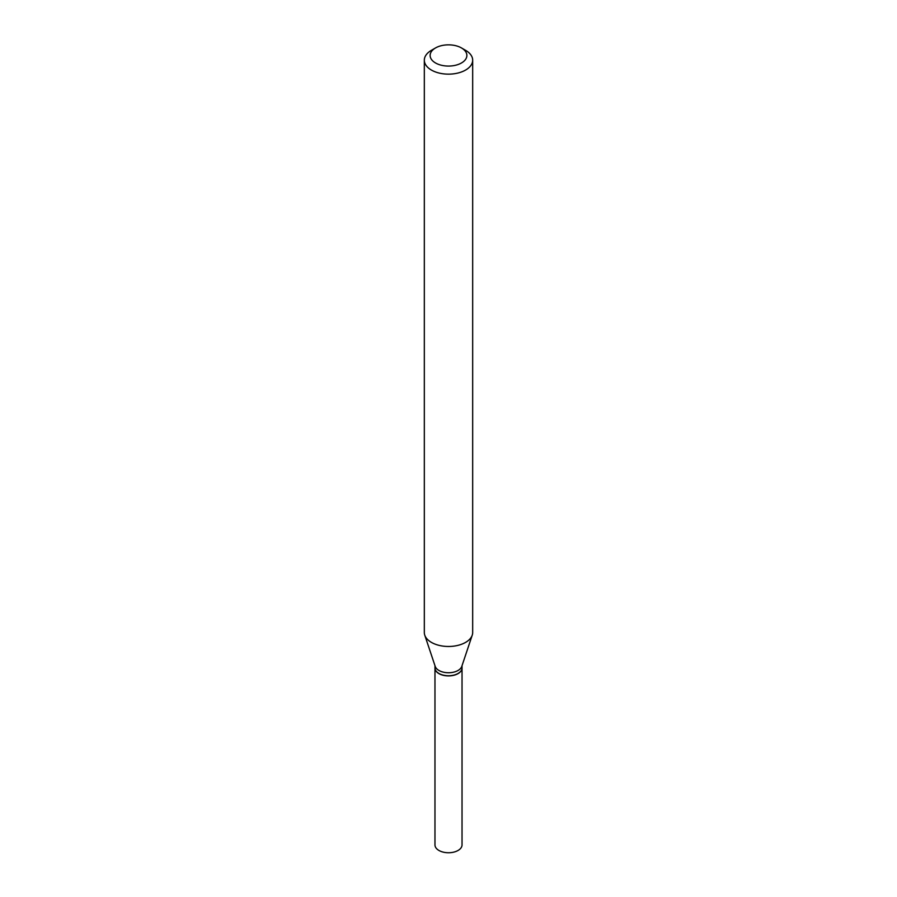 <?xml version="1.0" encoding="UTF-8"?>
<svg xmlns="http://www.w3.org/2000/svg" width="897" height="897" viewBox="0 0 897 897"><rect width="100%" height="100%" fill="white"/><g stroke="black" fill="none" stroke-linecap="round" stroke-linejoin="round"><path stroke-width="1.35" d="M434.967 668.007A13.533 7.815 0 0 0 434.967 668.086L434.967 844.929A13.533 7.815 0 0 0 438.925 850.457A13.533 7.815 0 0 0 453.68 852.15A13.533 7.815 0 0 0 462.033 844.929L462.033 668.086A13.533 7.815 0 0 0 462.033 668.007M434.967 668.086A13.533 7.815 0 0 0 438.925 673.613A13.533 7.815 0 0 0 453.68 675.306A13.533 7.815 0 0 0 462.033 668.086M458.008 673.49A13.343 7.703 0 0 1 457.93 673.535A13.343 7.703 0 0 1 439.07 673.535L438.925 673.456A13.533 7.815 0 0 0 458.075 673.456A13.533 7.815 0 0 0 462.033 667.929L462.033 665.675M435.505 47.956L431.412 50.322A24.174 13.96 0 0 0 424.326 60.189L424.326 632.52A24.174 13.96 0 0 0 424.763 635.166L435.213 666.415A13.533 7.815 0 0 0 438.925 670.451A13.533 7.815 0 0 0 452.469 672.402A13.533 7.815 0 0 0 461.787 666.415L472.237 635.166A24.174 13.96 0 0 0 472.674 632.52L472.674 60.189A24.174 13.96 0 0 0 465.588 50.322L461.495 47.956A18.366 10.607 0 0 0 435.505 47.956A18.366 10.607 0 0 0 435.505 62.958A18.366 10.607 0 0 0 461.495 62.958A18.366 10.607 0 0 0 461.495 47.956L465.588 50.322M424.326 60.189A24.174 13.96 0 0 0 431.412 70.067A24.174 13.96 0 0 0 457.75 73.083A24.174 13.96 0 0 0 472.674 60.189M424.763 635.166A24.174 13.96 0 0 0 431.412 642.387A24.174 13.96 0 0 0 455.586 645.862A24.174 13.96 0 0 0 472.237 635.166M434.967 665.675L434.967 667.929A13.533 7.815 0 0 0 438.925 673.456L439.07 673.535"/></g></svg>
